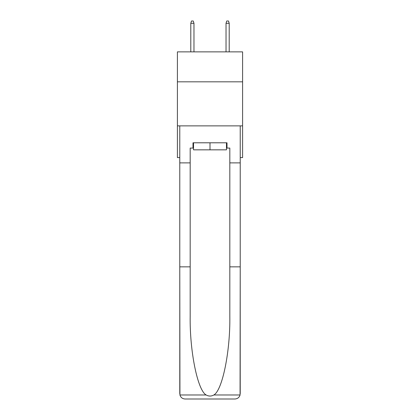 <?xml version="1.0" encoding="UTF-8"?>
<svg xmlns="http://www.w3.org/2000/svg" width="420" height="420" viewBox="0 0 420 420"><rect width="100%" height="100%" fill="white"/><g stroke="black" fill="none" stroke-linecap="round" stroke-linejoin="round"><path stroke-width="0.63" d="M242.597 81.827L242.597 51.87L177.403 51.87L177.403 81.827L242.597 81.827L242.597 157.595L240.219 157.595M242.597 125.879L177.403 125.879L177.403 81.827M177.403 125.879L177.403 157.595L179.781 157.595M226.475 142.795L226.475 149.84L193.526 149.84L193.526 142.795M210 142.795L210 149.84M226.475 148.082L227.005 148.082L227.005 142.795L192.995 142.795L192.995 148.082L190.176 148.082L190.176 266.847L179.781 266.847L179.933 394.979C180.737 397.483 182.448 398.822 185.068 399L198.46 399M185.068 399L234.932 399L185.068 399M221.54 399L234.932 399C237.552 398.822 239.264 397.483 240.067 394.979L240.219 266.847L240.219 393.713M190.176 266.847L190.176 316.134C189.63 351.151 197.584 390.38 206.162 394.979C208.719 396.401 211.276 396.401 213.838 394.979C222.416 390.38 230.37 351.151 229.824 316.134L229.824 148.082L227.005 148.082M179.781 393.713L179.781 125.879L240.219 125.879L240.219 162.881L229.824 162.881M190.176 162.881L179.781 162.881M240.219 162.881L240.219 266.847L229.824 266.847M192.995 148.082L193.526 148.082M193.966 51.87L193.966 23.289L190.796 23.289L190.796 51.87M190.796 23.289L191.499 21L193.258 21L193.966 23.289M226.034 23.289L226.742 21L228.501 21L229.204 23.289L226.034 23.289L226.034 51.87M229.204 23.289L229.204 51.87M179.933 394.979L206.162 394.979M213.838 394.979L240.067 394.979"/></g></svg>
